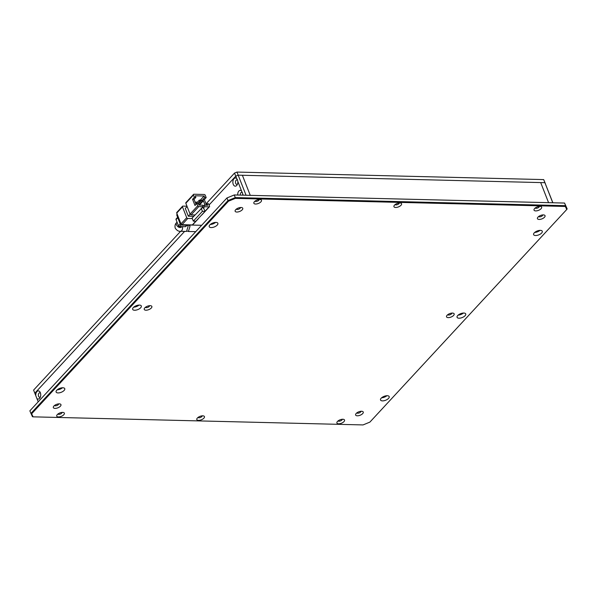 <?xml version="1.0" encoding="UTF-8"?>
<svg xmlns="http://www.w3.org/2000/svg" width="597" height="597" viewBox="0 0 597 597"><rect width="100%" height="100%" fill="white"/><g stroke="black" fill="none" stroke-linecap="round" stroke-linejoin="round"><path stroke-width="0.9" d="M240.449 207.51A2.231 1.007 -21.4 0 1 240.113 208.263A2.231 1.007 -21.4 0 1 238.039 209.36A2.231 1.007 -21.4 0 1 236.322 209.129M149.548 305.686A2.231 1.007 -21.4 0 1 149.213 306.44A2.231 1.007 -21.4 0 1 147.138 307.545A2.231 1.007 -21.4 0 1 145.422 307.306M58.648 403.87A2.231 1.007 -21.4 0 1 58.312 404.617A2.231 1.007 -21.4 0 1 56.237 405.721A2.231 1.007 -21.4 0 1 54.521 405.49M259.165 199.51A2.231 1.007 -21.4 0 1 258.829 200.264A2.231 1.007 -21.4 0 1 256.755 201.368A2.231 1.007 -21.4 0 1 255.038 201.129M399.251 202.95A2.231 1.007 -21.4 0 1 398.915 203.696A2.231 1.007 -21.4 0 1 396.841 204.801A2.231 1.007 -21.4 0 1 395.124 204.562M539.337 206.383A2.231 1.007 -21.4 0 1 539.001 207.129A2.231 1.007 -21.4 0 1 536.927 208.234A2.231 1.007 -21.4 0 1 535.211 208.002M542.74 214.92A2.231 1.007 -21.4 0 1 542.412 215.674A2.231 1.007 -21.4 0 1 540.33 216.771A2.231 1.007 -21.4 0 1 538.613 216.539M451.839 313.097A2.231 1.007 -21.4 0 1 451.504 313.85A2.231 1.007 -21.4 0 1 449.429 314.955A2.231 1.007 -21.4 0 1 447.713 314.716M360.939 411.281A2.231 1.007 -21.4 0 1 360.603 412.027A2.231 1.007 -21.4 0 1 358.528 413.131A2.231 1.007 -21.4 0 1 356.812 412.9M342.223 419.273A2.231 1.007 -21.4 0 1 341.887 420.027A2.231 1.007 -21.4 0 1 339.812 421.124A2.231 1.007 -21.4 0 1 338.096 420.892M62.051 412.408A2.231 1.007 -21.4 0 1 61.715 413.154A2.231 1.007 -21.4 0 1 59.64 414.258A2.231 1.007 -21.4 0 1 57.924 414.027M202.137 415.84A2.231 1.007 -21.4 0 1 201.801 416.594A2.231 1.007 -21.4 0 1 199.726 417.691A2.231 1.007 -21.4 0 1 198.01 417.46M381.17 398.206A4.649 2.097 -21.4 0 1 385.729 395.863A4.649 2.097 -21.4 0 1 389.177 396.602A4.649 2.097 -21.4 0 1 388.543 398.393A4.649 2.097 -21.4 0 1 383.975 400.736A4.649 2.097 -21.4 0 1 380.528 399.997A4.649 2.097 -21.4 0 1 381.17 398.206M457.712 315.529A4.649 2.097 -21.4 0 1 462.279 313.186A4.649 2.097 -21.4 0 1 465.727 313.925A4.649 2.097 -21.4 0 1 465.085 315.716A4.649 2.097 -21.4 0 1 460.526 318.059A4.649 2.097 -21.4 0 1 457.071 317.32A4.649 2.097 -21.4 0 1 457.712 315.529M534.263 232.852A4.649 2.097 -21.4 0 1 538.822 230.509A4.649 2.097 -21.4 0 1 542.277 231.248A4.649 2.097 -21.4 0 1 541.636 233.039A4.649 2.097 -21.4 0 1 537.076 235.382A4.649 2.097 -21.4 0 1 533.621 234.643A4.649 2.097 -21.4 0 1 534.263 232.852M209.853 224.905A4.649 2.097 -21.4 0 1 214.413 222.554A4.649 2.097 -21.4 0 1 217.868 223.293A4.649 2.097 -21.4 0 1 217.226 225.084A4.649 2.097 -21.4 0 1 212.666 227.427A4.649 2.097 -21.4 0 1 209.211 226.688A4.649 2.097 -21.4 0 1 209.853 224.905M133.303 307.582A4.649 2.097 -21.4 0 1 137.862 305.231A4.649 2.097 -21.4 0 1 141.317 305.97A4.649 2.097 -21.4 0 1 140.676 307.761A4.649 2.097 -21.4 0 1 136.116 310.104A4.649 2.097 -21.4 0 1 132.661 309.365A4.649 2.097 -21.4 0 1 133.303 307.582M56.752 390.259A4.649 2.097 -21.4 0 1 61.319 387.908A4.649 2.097 -21.4 0 1 64.767 388.647A4.649 2.097 -21.4 0 1 64.125 390.438A4.649 2.097 -21.4 0 1 59.566 392.781A4.649 2.097 -21.4 0 1 56.111 392.042A4.649 2.097 -21.4 0 1 56.752 390.259M235.711 209.681A4.089 1.843 -21.4 0 1 241.897 207.607A4.089 1.843 -21.4 0 1 242.195 209.838A4.089 1.843 -21.4 0 1 237.218 212.032A4.089 1.843 -21.4 0 1 235.322 210.181A4.089 1.843 -21.4 0 1 235.711 209.681M144.81 307.858A4.089 1.843 -21.4 0 1 150.996 305.783A4.089 1.843 -21.4 0 1 151.295 308.022A4.089 1.843 -21.4 0 1 146.317 310.209A4.089 1.843 -21.4 0 1 144.422 308.358A4.089 1.843 -21.4 0 1 144.81 307.858M53.902 406.042A4.089 1.843 -21.4 0 1 60.096 403.968A4.089 1.843 -21.4 0 1 60.394 406.199A4.089 1.843 -21.4 0 1 55.417 408.385A4.089 1.843 -21.4 0 1 53.521 406.542A4.089 1.843 -21.4 0 1 53.902 406.042M254.419 201.689A4.089 1.843 -21.4 0 1 260.613 199.607A4.089 1.843 -21.4 0 1 260.911 201.846A4.089 1.843 -21.4 0 1 255.934 204.032A4.089 1.843 -21.4 0 1 254.038 202.189A4.089 1.843 -21.4 0 1 254.419 201.689M394.513 205.122A4.089 1.843 -21.4 0 1 400.699 203.047A4.089 1.843 -21.4 0 1 400.997 205.278A4.089 1.843 -21.4 0 1 396.02 207.465A4.089 1.843 -21.4 0 1 394.124 205.622A4.089 1.843 -21.4 0 1 394.513 205.122M534.599 208.554A4.089 1.843 -21.4 0 1 540.785 206.48A4.089 1.843 -21.4 0 1 541.083 208.711A4.089 1.843 -21.4 0 1 536.106 210.905A4.089 1.843 -21.4 0 1 534.211 209.054A4.089 1.843 -21.4 0 1 534.599 208.554M538.001 217.092A4.089 1.843 -21.4 0 1 544.188 215.017A4.089 1.843 -21.4 0 1 544.486 217.248A4.089 1.843 -21.4 0 1 539.509 219.442A4.089 1.843 -21.4 0 1 537.621 217.592A4.089 1.843 -21.4 0 1 538.001 217.092M447.101 315.268A4.089 1.843 -21.4 0 1 453.287 313.194A4.089 1.843 -21.4 0 1 453.586 315.432A4.089 1.843 -21.4 0 1 448.608 317.619A4.089 1.843 -21.4 0 1 446.713 315.776A4.089 1.843 -21.4 0 1 447.101 315.268M356.2 413.452A4.089 1.843 -21.4 0 1 362.386 411.378A4.089 1.843 -21.4 0 1 362.685 413.609A4.089 1.843 -21.4 0 1 357.707 415.796A4.089 1.843 -21.4 0 1 355.812 413.952A4.089 1.843 -21.4 0 1 356.2 413.452M337.484 421.445A4.089 1.843 -21.4 0 1 343.671 419.37A4.089 1.843 -21.4 0 1 343.969 421.609A4.089 1.843 -21.4 0 1 338.992 423.795A4.089 1.843 -21.4 0 1 337.096 421.945A4.089 1.843 -21.4 0 1 337.484 421.445M57.312 414.579A4.089 1.843 -21.4 0 1 63.498 412.505A4.089 1.843 -21.4 0 1 63.797 414.736A4.089 1.843 -21.4 0 1 58.819 416.93A4.089 1.843 -21.4 0 1 56.924 415.079A4.089 1.843 -21.4 0 1 57.312 414.579M197.398 418.012A4.089 1.843 -21.4 0 1 203.584 415.937A4.089 1.843 -21.4 0 1 203.883 418.169A4.089 1.843 -21.4 0 1 198.905 420.363A4.089 1.843 -21.4 0 1 197.01 418.512A4.089 1.843 -21.4 0 1 197.398 418.012M226.964 197.95L29.85 410.848L32.432 416.684L33.081 416.84L31.619 413.818L30.88 413.475L227.994 200.577L226.964 197.95L234.255 194.958L235.285 197.585L227.994 200.577L228.502 201.182L235.367 198.368L235.285 197.585L565.598 205.681L564.568 203.055L234.255 194.958M235.367 198.368L565.307 206.45L566.769 209.472L567.15 208.89L564.568 203.055M386.893 395.721A4.649 2.097 -21.4 0 1 381.602 397.789M463.436 313.044A4.649 2.097 -21.4 0 1 458.153 315.112M539.986 230.367A4.649 2.097 -21.4 0 1 534.703 232.434M215.577 222.412A4.649 2.097 -21.4 0 1 210.293 224.479M139.026 305.089A4.649 2.097 -21.4 0 1 133.743 307.156M62.476 387.766A4.649 2.097 -21.4 0 1 57.193 389.841M567.15 208.89L565.598 205.681L565.307 206.45M566.769 209.472L369.894 422.109L363.028 424.93L33.081 416.84M31.619 413.818L228.502 201.182M189.324 225.3L189.995 226.412L188.383 231.479L187.443 231.166M181.309 227.129L181.406 227.039A3.254 2.127 42.8 0 1 178.801 227.211A3.254 2.127 42.8 0 1 176.436 224.763A3.254 2.127 42.8 0 1 176.63 222.614C175.152 223.95 174.682 225.793 175.22 228.158C176.854 230.487 178.615 231.532 180.488 231.285L186.51 231.435L188.107 226.367L187.443 225.256M193.488 194.988L194.391 197.301L195.868 197.338L195.264 195.794L204.107 196.01L204.711 197.555L206.189 197.592L205.278 195.279A0.933 0.604 -137.2 0 0 204.241 194.488L193.921 194.234A0.933 0.604 -137.2 0 0 193.54 194.376L185.883 202.644A0.933 0.604 -137.2 0 0 185.831 203.256L193.488 194.988A0.933 0.604 -137.2 0 1 193.54 194.376M194.98 214.957L191.107 214.86L198.764 206.592L203.189 206.704L192.107 218.054L193.316 221.144L195.898 221.211L204.987 211.39L203.778 208.301L203.226 208.286L204.659 206.741L209.084 206.846L204.958 211.308M194.391 197.301L192.555 199.286L194.98 205.465L196.816 203.487L197.719 205.801L190.07 214.069A0.933 0.604 42.8 0 0 191.107 214.86M190.07 214.069L185.831 203.256M201.555 215.107A0.933 0.604 42.8 0 0 201.808 214.972L209.465 206.704A0.933 0.604 -137.2 0 1 209.084 206.846M193.704 216.33L188.324 216.196L190.144 214.226M188.324 216.196L185.294 208.472L187.107 206.517M209.465 206.704A0.933 0.604 -137.2 0 0 209.517 206.092L208.614 203.771L207.137 203.741L205.749 205.234M206.323 204.614L204.353 199.577L206.189 197.592M197.42 202.189L195.129 202.137M204.107 196.01L200.137 200.301M195.786 221.203L192.338 224.935L182.018 224.681L187.756 218.48A0.933 0.604 -137.2 0 1 186.719 217.689L180.981 223.89L176.742 213.069L182.481 206.868A0.933 0.604 -137.2 0 1 182.913 206.114L186.988 206.219M187.756 218.48L192.316 218.592M198.57 218.323A0.933 0.604 -137.2 0 1 198.204 218.726M182.481 206.868L186.719 217.689M203.189 206.704L202.584 205.159L198.898 205.07L198.286 203.517L196.816 203.487M198.764 206.592A0.933 0.604 -137.2 0 1 197.719 205.801M201.196 208.241L202.413 211.331L193.316 221.144M204.659 206.741L204.055 205.189L207.741 205.286L207.137 203.741M203.032 206.301L204.055 205.189M203.226 208.286L202.779 207.144M205.107 205.219L202.876 199.54L204.353 199.577M202.876 199.54L204.711 197.555M192.555 199.286L194.032 199.323L196.003 204.361M195.868 197.338L194.032 199.323M202.413 211.331L204.987 211.39M195.831 203.913L199.331 200.122L199.816 201.361L197.831 203.51M200.517 201.286L201.547 200.174L202.032 201.413L198.823 204.875M180.981 223.89A0.933 0.604 42.8 0 0 182.018 224.681M182.533 206.256L176.794 212.457A0.933 0.604 42.8 0 0 176.742 213.069M192.338 224.935A0.933 0.604 42.8 0 0 192.719 224.793L198.458 218.592M199.816 201.361L200.555 201.376L198.376 203.734M200.555 201.376L200.07 200.144L199.331 200.122M202.032 201.413L202.764 201.435L199.391 205.077M202.764 201.435L202.286 200.196L201.547 200.174M190.219 224.882L189.816 225.315A1.858 1.216 42.8 0 0 190.57 225.032L190.704 224.89M177.16 214.144L177.025 214.286A1.858 1.216 42.8 0 0 176.913 215.51L177.466 214.92M180.615 222.957L180.063 223.547L176.913 215.51M180.063 223.547A1.858 1.216 42.8 0 0 182.145 225.129L182.548 224.688M189.816 225.315L182.145 225.129M180.219 223.853L178.451 225.756L176.033 219.577L177.772 217.696M186.742 225.241L185.391 226.696L179.496 226.547L181.122 224.785M185.391 226.696A0.933 0.604 42.8 0 0 185.771 226.554L186.98 225.248M178.451 225.756A0.933 0.604 42.8 0 0 179.496 226.547M177.622 217.308L176.085 218.965A0.933 0.604 42.8 0 0 176.033 219.577M40.342 392.707A4.089 2.492 91.4 0 1 40.081 397.654A4.089 2.492 91.4 0 1 36.88 398.468L35.768 395.632A4.089 2.492 91.4 0 1 37.275 391.251A4.089 2.492 91.4 0 1 40.215 392.408A4.089 2.492 91.4 0 1 40.342 392.707M40.499 393.169A2.231 1.358 -88.6 0 0 39.768 392.789A2.231 1.358 -88.6 0 0 38.536 393.953A2.231 1.358 -88.6 0 0 38.566 396.259A2.231 1.358 -88.6 0 0 39.656 397.251A2.231 1.358 -88.6 0 0 40.402 396.908M237.509 179.921L237.822 181.436A4.089 2.492 91.4 0 1 237.196 184.757A4.089 2.492 91.4 0 1 233.248 184.361A4.089 2.492 91.4 0 1 233.599 179.257A4.089 2.492 91.4 0 1 236.71 178.607L237.382 179.63M237.636 180.301A2.231 1.358 -88.6 0 0 236.882 179.898A2.231 1.358 -88.6 0 0 235.651 181.063A2.231 1.358 -88.6 0 0 235.681 183.369A2.231 1.358 -88.6 0 0 236.77 184.354A2.231 1.358 -88.6 0 0 237.516 184.018M237.725 195.047A4.089 2.492 91.4 0 1 238.875 191.033A4.089 2.492 91.4 0 1 241.554 190.965L242.666 193.801A4.089 2.492 91.4 0 1 242.636 195.167M243.203 195.182L242.666 193.801M241.554 190.965L237.822 181.436M206.032 203.861L234.539 173.07L235.748 176.16L209.077 204.965L235.748 176.16L238.181 175.16L236.972 172.07L543.688 179.593L545.419 183.749L544.897 182.682L238.181 175.16L246.054 195.249L250.255 195.353L242.382 175.264L238.181 175.16L235.748 176.16L236.71 178.607M180.637 231.293L33.596 390.095L34.813 393.184L184.615 231.39L34.813 393.184L35.768 395.632M36.88 398.468L38.201 401.833M242.479 192.667A2.231 1.358 -88.6 0 0 241.725 192.256A2.231 1.358 -88.6 0 0 240.36 195.107M242.382 175.264L250.255 195.353L552.77 202.771L544.897 182.682L540.695 182.578L548.568 202.667L540.695 182.578L242.382 175.264M543.688 179.593L552.867 202.771M234.539 173.07L236.972 172.07M180.488 231.285A3.254 1.978 -88.6 0 0 182.376 226.621M188.383 231.479L195.756 231.658M190.577 225.024L201.644 225.293M181.406 227.039L181.801 226.606M176.63 222.614L177.048 222.166"/></g></svg>
